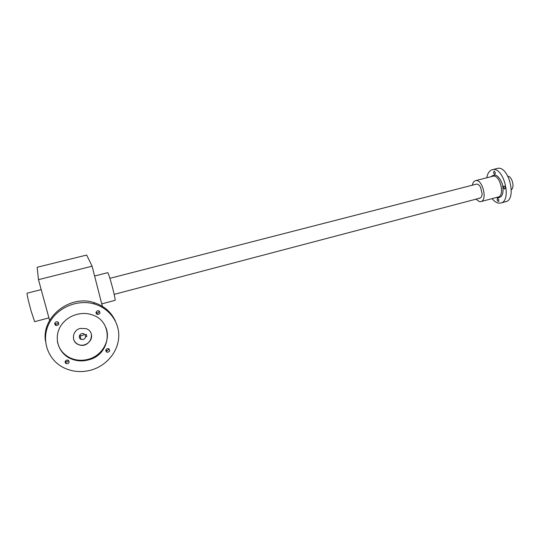 <?xml version="1.0" encoding="UTF-8"?>
<svg xmlns="http://www.w3.org/2000/svg" width="540" height="540" viewBox="0 0 540 540"><rect width="100%" height="100%" fill="white"/><g stroke="black" fill="none" stroke-linecap="round" stroke-linejoin="round"><path stroke-width="0.81" d="M86.663 255.056L37.159 267.26L38.482 279.666L92.097 266.207L86.663 255.056M69.113 357.912L69.815 357.716M92.097 266.207L102.674 307.577M38.482 279.666L49.619 320.45M27.068 293.2L27.047 293.207C26.966 294.8 28.296 300.652 31.03 310.763L34.655 321.678L48.917 317.891M107.75 272.653L107.777 272.646C108.689 273.942 110.417 279.518 112.968 289.359C114.669 296.237 115.364 299.896 115.074 300.341L101.729 303.878M511.36 189.682C514.897 187.454 512.102 176.465 507.938 176.243M492.122 198.632C494.134 201.191 496.247 202.682 498.461 203.101L500.587 203.054C512.365 201.332 503.773 166.205 492.413 169.695C489.483 170.498 487.613 173.191 486.796 177.782M500.897 202.972L505.46 201.751C517.347 200.003 508.781 164.943 497.306 168.46L496.996 168.541M496.935 197.357L497.293 197.802M498.96 200.138L498.454 201.542C497.104 200.759 496.841 199.726 497.657 198.437L498.96 200.138M504.077 185.935L505.224 187.663L504.677 189.122C503.287 188.318 503.024 187.259 503.894 185.942L504.077 185.935M494.282 171.194L495.396 172.874L494.856 174.353C493.513 173.543 493.27 172.496 494.12 171.2L494.282 171.194M475.916 199.193L479.52 201.663L480.755 201.643C487.877 200.617 482.456 178.538 475.592 180.644C473.945 181.082 472.865 182.601 472.338 185.2M479.048 198.173C480.884 198.295 481.916 196.83 482.146 193.772L480.506 187.103C479.156 184.849 477.745 183.877 476.28 184.187M84.193 333.983C83.194 335.543 81.803 336.056 80.021 335.529L79.603 335.32M91.179 333.74C93.677 340.43 85.097 347.639 78.361 344.453C75.83 343.319 74.21 341.462 73.508 338.884M86.839 336.474L85.617 336.812C84.935 339.059 83.423 339.91 81.067 339.356C77.321 338.013 80.129 332.215 83.767 333.781L85.077 334.753L86.299 334.415L86.839 336.474L86.218 334.435M80.291 328.415L86.117 328.637C97.294 332.329 88.992 349.461 78.395 344.567C70.875 341.827 72.218 330.237 80.291 328.415M85.617 336.812L84.962 334.618M56.302 321.806L57.665 321.867C59.576 324.041 59.002 325.262 55.937 325.526C54.223 324.189 54.344 322.954 56.302 321.806M54.783 323.224L55.667 323.899L57.044 323.966L58.556 322.529M97.571 310.77L98.753 310.784C100.757 312.795 100.292 314.03 97.342 314.489C95.54 313.214 95.614 311.972 97.571 310.77M96.012 312.559L97.936 312.998L99.481 311.195M66.677 360.099L68.202 360.221C69.842 362.495 69.147 363.65 66.13 363.677C64.638 362.347 64.82 361.159 66.677 360.099M65.232 361.368L67.318 361.894L68.755 360.612M107.325 348.644L108.662 348.705C110.423 350.825 109.836 351.999 106.913 352.235C105.32 350.953 105.462 349.758 107.325 348.644M105.82 350.204L107.595 350.514L109.094 348.941M57.409 341.543C58.934 348.968 63.187 354.416 70.166 357.885C75.992 360.511 82.08 360.963 88.439 359.242C102.472 355.577 111.092 339.836 105.86 327.463M88.614 359.863C111.632 354.409 114.014 320.882 91.55 314.665C79.643 310.73 64.935 316.832 59.528 328.165C53.98 339.437 59.002 353.315 70.294 358.506C76.133 361.139 82.242 361.591 88.614 359.863M91.3 370.035C106.535 365.654 117.983 351.851 118.739 337.115C119.536 322.38 109.445 308.381 94.426 304.013C77.321 298.897 56.578 307.793 48.85 323.959C40.939 340.051 47.79 359.815 63.578 367.646C72.367 371.891 81.608 372.688 91.3 370.035M115.385 321.077C111.193 311.945 104.011 305.775 93.852 302.576C69.89 294.496 41.195 317.115 45.522 341.287M496.456 197.485L497.779 197.91C502.652 197.323 504.131 192.578 502.227 183.681C498.791 175.507 495.099 173.171 491.15 176.668M480.944 201.589L498.002 197.08C505.359 195.98 499.993 174.056 492.892 176.229L492.696 176.276M41.195 289.602L27.047 293.207M94.601 276.001L107.777 272.646M114.163 294.361L479.851 198.153M109.924 278.309L476.401 184.154M492.413 169.695L497.306 168.46M475.592 180.644L492.71 176.269M80.021 335.529L81.067 339.356M55.667 323.899L55.937 325.526M96.741 312.977L97.342 314.489M65.779 361.773L66.13 363.677M106.252 350.447L106.913 352.235M70.294 358.506L70.166 357.885M94.426 304.013L93.852 302.576"/></g></svg>
